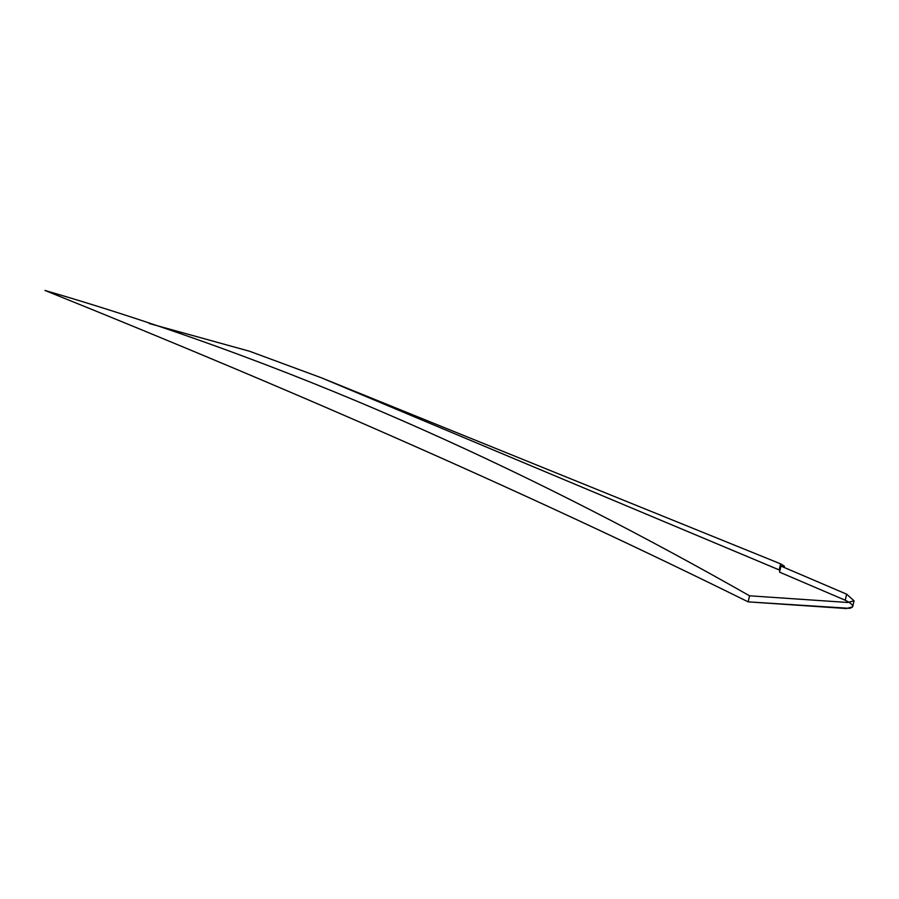 <?xml version="1.0" encoding="UTF-8"?>
<svg xmlns="http://www.w3.org/2000/svg" width="899" height="899" viewBox="0 0 899 899"><rect width="100%" height="100%" fill="white"/><g stroke="black" fill="none" stroke-linecap="round" stroke-linejoin="round"><path stroke-width="1.35" d="M749.552 595.801C548.435 481.628 313.875 368.635 44.95 290.444C308.593 396.594 542.996 500.395 748.148 601.858L749.552 595.801L748.148 601.858L846.409 608.533L852.645 606.847L854.05 600.79L847.813 602.476L749.552 595.801M849.128 602.42L845.217 600.229L846.622 594.172L854.05 600.79M321.28 377.76L249.495 351.228L149.234 323.505L249.495 351.228L321.28 377.76L779.197 569.91L780.602 563.842L321.28 377.76L779.972 570.247L779.197 569.91L780.602 563.842L784.411 566.179L780.939 566.078L779.534 572.135L780.939 566.078L846.622 594.172L845.217 600.229L779.534 572.135L845.217 600.229C853.365 604.342 854.803 607.039 849.499 608.331L748.148 601.858C542.974 500.383 308.582 396.583 44.95 290.444L44.95 290.444M846.51 608.533L845.06 608.556M847.116 601.229L845.745 600.498M848.364 601.948L849.375 602.577M782.276 573.304L781.107 572.82L782.276 573.304M784.119 567.426L784.411 566.179"/></g></svg>
